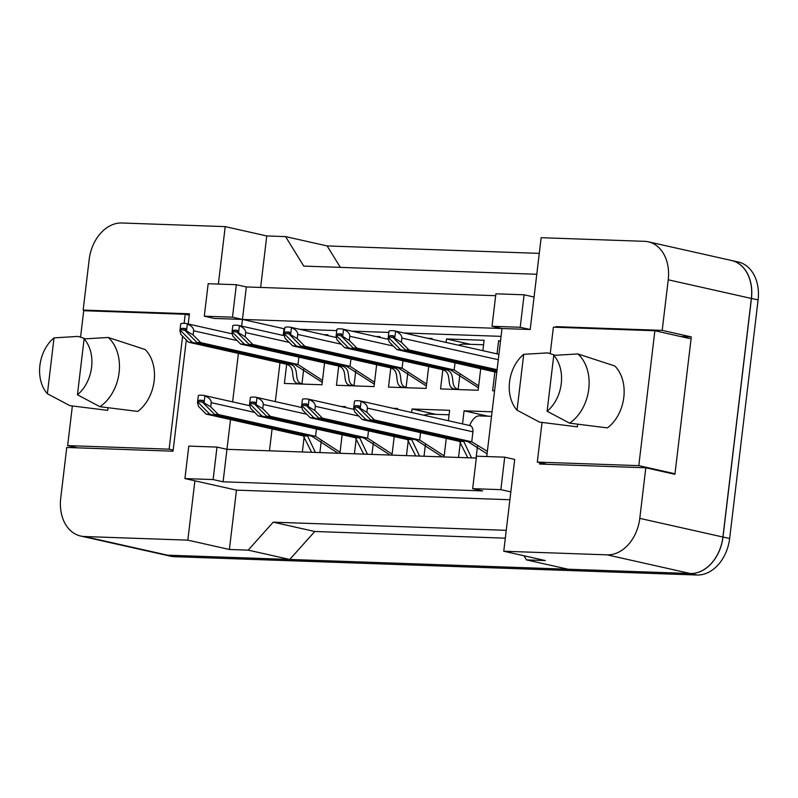 <?xml version="1.0" encoding="UTF-8"?>
<svg xmlns="http://www.w3.org/2000/svg" width="798" height="798" viewBox="0 0 798 798"><rect width="100%" height="100%" fill="white"/><g stroke="black" fill="none" stroke-linecap="round" stroke-linejoin="round"><path stroke-width="1.2" d="M539.707 462.631L539.538 464.047L645.811 467.778L639.787 518.371A37.905 27.99 102.7 0 1 607.128 554.849L503.757 551.228L514.7 459.419L504.725 457.174L476.536 456.187L472.665 488.665L500.855 489.653L510.83 491.897M486.74 456.546L502.002 328.517L530.191 329.504L541.144 237.694L644.515 241.325A37.905 27.99 102.7 0 1 648.345 241.814A37.905 27.99 102.7 0 1 668.235 279.789L662.2 330.372L555.917 326.651L555.847 327.27M472.665 488.665L482.64 490.91L223.091 481.802L226.971 449.324L476.316 458.072M188.218 323.988L189.435 313.794L83.152 310.073L89.186 259.48A37.905 27.99 102.7 0 1 121.845 222.991L225.216 226.622L218.363 284.068M509.902 499.728L236.467 490.142L194.902 480.815L187.829 540.146L84.458 536.525A37.905 27.99 102.7 0 1 80.628 536.027A37.905 27.99 102.7 0 1 60.738 498.062L66.773 447.469L173.046 451.199L186.313 339.978M204.288 316.188L232.487 317.175L236.358 284.706L208.168 283.719L204.288 316.188L214.263 318.432L242.452 319.419L241.654 326.123M238.403 353.414L232.627 401.873M230.512 419.558L226.971 449.324L216.996 447.089L188.797 446.102L184.927 478.581L213.116 479.568L223.091 481.802M492.027 326.282L520.216 327.27L524.096 294.791L495.897 293.804L492.027 326.282L502.002 328.517L242.452 319.419L246.333 286.941L495.678 295.689M340.357 267.38L327.13 245.934L285.574 236.607L303.759 266.093L536.785 274.263M648.345 241.814L731.467 260.477A37.905 27.99 102.7 0 1 751.357 298.442L722.908 537.024A37.905 27.99 102.7 0 1 690.25 573.513L568.086 569.223L526.52 559.897L545.323 560.555L503.757 551.228M505.314 538.171L314.781 531.488L289.744 559.468L167.58 555.179A37.905 27.99 102.7 0 1 163.75 554.69L80.628 536.027M86.453 310.811L83.152 310.073M236.467 490.142L229.385 549.473L187.829 540.146M229.385 549.473L248.188 550.131L289.744 559.468M248.188 550.131L273.225 522.161L314.781 531.488M273.225 522.161L506.251 530.331M523.977 555.767L526.52 559.897M662.2 330.372L691.297 336.906L674.909 474.311L645.811 467.778M285.574 236.607L266.771 235.949L225.216 226.622M266.771 235.949L260.637 287.44M236.358 284.706L246.333 286.941M524.096 294.791L534.071 297.036M184.927 478.581L194.902 480.815M284.716 328.776L284.018 328.746L283.22 335.449M279.968 362.741L275.33 401.603M272.078 428.885L269.465 450.82M284.018 328.746L232.487 317.175M501.064 336.357L403.838 332.946M388.835 332.427L351.778 331.12M336.776 330.601L299.719 329.295M411.618 412.476L412.027 408.995L449.623 410.312L448.376 420.726M446.272 438.411L444.057 456.935M406.471 455.618L408.357 439.798M393.195 408.337L397.564 408.486L397.464 409.294M394.212 436.586L391.998 455.109M354.412 453.793L356.297 437.972M341.135 406.511L345.504 406.661L345.404 407.469M342.152 434.76L339.938 453.284M302.352 451.967L304.238 436.147M462.531 423.898L464.087 410.82L492.077 411.808M458.531 457.444L460.416 441.623M480.755 368.377L478.152 390.242L440.566 388.925L442.85 369.753M446.112 342.432L446.521 338.96L484.107 340.277L482.87 350.691M428.696 366.551L426.092 388.417L388.506 387.1L390.791 367.928M427.688 338.302L432.047 338.452L431.957 339.26M376.636 364.716L374.033 386.591L336.447 385.274L338.731 366.102M375.629 336.477L379.988 336.626L379.898 337.434M324.577 362.891L321.973 384.766L284.387 383.449L286.672 364.277M323.569 334.651L327.928 334.801L327.838 335.609M494.57 390.821L492.625 390.751L494.91 371.589M497.024 353.863L498.58 340.786L500.536 340.856M520.216 327.27L530.191 329.504M213.116 479.568L216.996 447.089M500.855 489.653L504.725 457.174M691.297 336.906L680.664 336.537M559.218 327.389L555.917 326.651M498.58 340.786L500.486 341.215M446.521 338.96L470.441 344.327M464.087 410.82L488.007 416.197M412.027 408.995L435.947 414.371M730.729 260.308A37.905 27.99 102.7 0 1 731.557 260.477A37.905 27.99 102.7 0 1 751.447 298.442L722.998 537.024A37.905 27.99 102.7 0 1 690.34 573.513L167.68 555.179A37.905 27.99 102.7 0 1 167.58 555.179L84.458 536.525M327.13 245.934L539.268 253.375M731.557 260.477L738.21 261.973A37.905 27.99 102.7 0 1 758.1 299.938L729.651 538.52A37.905 27.99 102.7 0 1 696.993 575.009L174.323 556.675A37.905 27.99 102.7 0 1 170.493 556.186L164.578 554.859M395.569 331.33C399.848 333.155 401.943 335.409 401.863 338.093L401.364 342.252L408.985 349.943L405.224 349.813L393.793 338.272L394.741 338.302L395.569 331.33A6.314 4.668 -77.3 0 0 394.392 330.831A6.314 4.668 -77.3 0 0 393.753 330.741L390.93 330.651A6.314 4.668 -77.3 0 0 388.995 331.1L388.157 338.073L389.095 338.113L400.526 349.654L396.766 349.524L496.775 372.387M400.526 349.654L496.905 371.279M389.095 338.113L389.244 336.856A1.267 0.938 102.7 0 1 390.342 335.639L393.155 335.739A1.267 0.938 102.7 0 1 393.943 337.025L393.793 338.272M405.224 349.813L497.004 370.422M408.985 349.943L497.094 369.723M396.766 349.524L389.145 341.823L388.157 338.073M401.364 342.252L394.741 338.302M477.433 446.601L476.067 458.062M471.568 457.902L463.389 440.646M361.075 401.374C365.354 403.199 367.449 405.444 367.369 408.127L366.871 412.287L374.491 419.987L370.731 419.848L359.309 408.307L360.247 408.347L361.075 401.374A6.314 4.668 -77.3 0 0 359.898 400.865A6.314 4.668 -77.3 0 0 359.26 400.786L356.447 400.686A6.314 4.668 -77.3 0 0 354.502 401.135L353.674 408.117L354.611 408.147L366.033 419.688L362.272 419.558L459.528 441.384L467.808 457.773M487.059 453.823L467.987 441.683L471.748 441.813L472.935 431.818A6.314 4.668 -77.3 0 0 469.623 425.494L469.553 425.563C469.324 426.551 473.344 414.601 480.416 415.948L491.538 416.307M487.359 451.329L471.748 441.813L374.491 419.987M366.033 419.688L463.289 441.513L459.528 441.384M354.611 408.147L354.761 406.9A1.267 0.938 102.7 0 1 355.848 405.683L358.661 405.783A1.267 0.938 102.7 0 1 359.459 407.06L359.309 408.307M370.731 419.848L467.987 441.683M362.272 419.558L354.661 411.858L353.674 408.117M366.871 412.287L360.247 408.347M517.044 410.202A34.743 25.656 102.7 0 1 509.563 381.893A34.743 25.656 102.7 0 1 523.707 354.332L517.044 410.202L539.518 422.112L577.363 426.85L577.672 424.187M577.842 353.933L614.809 365.983A37.267 27.521 102.7 0 1 623.807 397.384A37.267 27.521 102.7 0 1 607.428 427.898L569.592 423.159A40.429 29.855 102.7 0 0 588.754 389.075A40.429 29.855 102.7 0 0 577.842 353.933L553.772 355.389A34.743 25.656 102.7 0 1 547.109 411.259L553.772 355.389M547.109 411.259L569.592 423.159M689.781 338.581L654.879 330.741L553.383 327.18L550.231 353.674M542.032 422.431L537.303 462.092L638.789 465.643L654.879 330.741M547.248 464.316L537.303 462.092M673.702 473.483L638.789 465.643M523.707 354.332L547.777 352.876L555.199 355.29M47.371 393.733A34.743 25.656 102.7 0 1 39.9 365.424A34.743 25.656 102.7 0 1 54.035 337.863L47.371 393.733L69.855 405.643L107.69 410.372L108.009 407.718M108.179 337.464L145.146 349.514A37.267 27.521 102.7 0 1 154.144 380.915A37.267 27.521 102.7 0 1 137.765 411.429L99.92 406.691A40.429 29.855 102.7 0 0 119.092 372.606A40.429 29.855 102.7 0 0 108.179 337.464L84.109 338.911A34.743 25.656 102.7 0 1 77.446 394.791L84.109 338.911M77.446 394.791L99.92 406.691M189.266 315.18L185.206 314.272L83.72 310.711L80.558 337.205M72.369 405.953L67.63 445.613L169.126 449.174L182.592 336.217M77.586 447.848L67.63 445.613M184.119 323.399L185.206 314.272M173.186 450.092L169.126 449.174M54.035 337.863L78.104 336.407L85.526 338.821M343.509 329.504C347.788 331.33 349.883 333.584 349.803 336.267L349.305 340.427L356.925 348.118L353.165 347.988L341.734 336.447L342.681 336.477L343.509 329.504A6.314 4.668 -77.3 0 0 342.332 329.005A6.314 4.668 -77.3 0 0 341.694 328.916L338.871 328.826A6.314 4.668 -77.3 0 0 336.936 329.275L336.098 336.247L337.035 336.287L348.467 347.828L344.706 347.699L441.962 369.524C453.473 372.107 444.925 386.98 454.381 389.105L455.987 389.464M459.867 374.731L458.142 389.234L459.748 389.604M454.381 389.105L458.142 389.234C448.685 387.12 457.234 372.237 445.723 369.654L445.823 368.786M478.441 387.828L450.421 369.823L454.182 369.953L455.05 362.601M478.67 385.883L454.182 369.953L356.925 348.118M348.467 347.828L445.723 369.654L441.962 369.524M337.035 336.287L337.185 335.03A1.267 0.938 102.7 0 1 338.272 333.813L341.095 333.913A1.267 0.938 102.7 0 1 341.883 335.2L341.734 336.447M353.165 347.988L450.421 369.823M344.706 347.699L337.085 339.998L336.098 336.247M349.305 340.427L342.681 336.477M291.45 327.679C295.729 329.504 297.824 331.759 297.744 334.442L297.245 338.601L304.866 346.292L301.105 346.162L289.674 334.621L290.622 334.651L291.45 327.679A6.314 4.668 -77.3 0 0 290.273 327.18A6.314 4.668 -77.3 0 0 289.634 327.09L286.811 327A6.314 4.668 -77.3 0 0 284.876 327.449L284.038 334.422L284.976 334.462L296.407 346.003L292.647 345.863L389.903 367.698C401.414 370.282 392.865 385.155 402.322 387.279L403.928 387.638M407.808 372.905L406.072 387.409L407.688 387.768M402.322 387.279L406.072 387.409C396.626 385.294 405.175 370.412 393.663 367.828L393.763 366.96M426.381 386.003L398.362 367.998L402.112 368.127L402.99 360.776M426.611 384.057L402.112 368.127L304.866 346.292M296.407 346.003L393.663 367.828L389.903 367.698M284.976 334.462L285.125 333.205A1.267 0.938 102.7 0 1 286.213 331.988L289.036 332.088A1.267 0.938 102.7 0 1 289.824 333.374L289.674 334.621M301.105 346.162L398.362 367.998M292.647 345.863L285.026 338.172L284.038 334.422M297.245 338.601L290.622 334.651M239.39 325.853C243.669 327.679 245.764 329.933 245.684 332.616L245.186 336.776L252.806 344.467L249.046 344.337L237.614 332.796L238.562 332.826L239.39 325.853A6.314 4.668 -77.3 0 0 238.213 325.355A6.314 4.668 -77.3 0 0 237.575 325.265L234.752 325.175A6.314 4.668 -77.3 0 0 232.817 325.624L231.979 332.596L232.916 332.636L244.348 344.177L240.587 344.038L337.843 365.873C349.354 368.457 340.806 383.329 350.262 385.454L351.868 385.813M355.748 371.08L354.013 385.584L355.629 385.943M350.262 385.454L354.013 385.584C344.566 383.469 353.115 368.586 341.604 366.003L341.704 365.135M374.322 384.177L346.302 366.172L350.053 366.302L350.93 358.95M374.551 382.232L350.053 366.302L252.806 344.467M244.348 344.177L341.604 366.003L337.843 365.873M232.916 332.636L233.066 331.379A1.267 0.938 102.7 0 1 234.153 330.163L236.976 330.262A1.267 0.938 102.7 0 1 237.764 331.549L237.614 332.796M249.046 344.337L346.302 366.172M240.587 344.038L232.966 336.347L231.979 332.596M245.186 336.776L238.562 332.826M187.331 324.028C191.61 325.853 193.705 328.108 193.625 330.791L193.126 334.951L200.747 342.641L196.986 342.512L185.555 330.971L186.503 331L187.331 324.028A6.314 4.668 -77.3 0 0 186.153 323.529A6.314 4.668 -77.3 0 0 185.515 323.439L182.692 323.34A6.314 4.668 -77.3 0 0 180.757 323.798L179.919 330.771L180.857 330.811L192.288 342.352L188.528 342.212L285.784 364.048C297.295 366.631 288.746 381.504 298.203 383.629L299.809 383.988M303.689 369.255L301.953 383.758L303.569 384.117M298.203 383.629L301.953 383.758C292.507 381.634 301.055 366.761 289.544 364.177L289.644 363.309M322.262 382.352L294.243 364.347L297.993 364.477L298.871 357.125M322.492 380.407L297.993 364.477L200.747 342.641M192.288 342.352L289.544 364.177L285.784 364.048M180.857 330.811L181.006 329.554A1.267 0.938 102.7 0 1 182.094 328.337L184.917 328.437A1.267 0.938 102.7 0 1 185.705 329.724L185.555 330.971M196.986 342.512L294.243 364.347M188.528 342.212L180.907 334.522L179.919 330.771M193.126 334.951L186.503 331M425.374 444.775L424.007 456.237M419.509 456.077L411.329 438.82M309.016 399.549C313.295 401.374 315.39 403.618 315.31 406.302L314.811 410.461L322.432 418.162L318.671 418.022L307.25 406.481L308.188 406.521L309.016 399.549A6.314 4.668 -77.3 0 0 307.838 399.04A6.314 4.668 -77.3 0 0 307.2 398.96L304.387 398.86A6.314 4.668 -77.3 0 0 302.442 399.309L301.614 406.292L302.552 406.322L313.973 417.863L310.213 417.733L407.469 439.558L415.748 455.947M442.182 456.875L415.928 439.858L419.688 439.987L420.566 432.636M444.177 455.917L419.688 439.987L322.432 418.162M313.973 417.863L411.229 439.688L407.469 439.558M302.552 406.322L302.701 405.075A1.267 0.938 102.7 0 1 303.789 403.858L306.602 403.958A1.267 0.938 102.7 0 1 307.4 405.234L307.25 406.481M318.671 418.022L415.928 439.858M310.213 417.733L302.602 410.032L301.614 406.292M314.811 410.461L308.188 406.521M373.314 442.95L371.948 454.411M367.449 454.252L359.27 436.995M256.956 397.723C261.235 399.549 263.33 401.793 263.25 404.476L262.751 408.636L270.372 416.337L266.612 416.197L255.19 404.656L256.128 404.696L256.956 397.723A6.314 4.668 -77.3 0 0 255.779 397.214A6.314 4.668 -77.3 0 0 255.141 397.135L252.328 397.035A6.314 4.668 -77.3 0 0 250.382 397.484L249.555 404.456L250.492 404.496L261.914 416.037L258.153 415.908L355.409 437.733L363.689 454.122M390.122 455.05L363.868 438.032L367.629 438.162L368.506 430.81M392.117 454.092L367.629 438.162L270.372 416.337M261.914 416.037L359.17 437.863L355.409 437.733M250.492 404.496L250.642 403.249A1.267 0.938 102.7 0 1 251.729 402.032L254.542 402.132A1.267 0.938 102.7 0 1 255.34 403.409L255.19 404.656M266.612 416.197L363.868 438.032M258.153 415.908L250.542 408.207L249.555 404.456M262.751 408.636L256.128 404.696M321.255 441.124L319.888 452.586M315.39 452.426L307.21 435.169M204.896 395.898C209.176 397.723 211.271 399.968 211.191 402.651L210.692 406.81L218.313 414.511L214.552 414.371L203.131 402.83L204.069 402.87L204.896 395.898A6.314 4.668 -77.3 0 0 203.719 395.389A6.314 4.668 -77.3 0 0 203.081 395.309L200.268 395.209A6.314 4.668 -77.3 0 0 198.323 395.658L197.495 402.631L198.433 402.671L209.854 414.212L206.093 414.082L303.35 435.908L311.629 452.296M338.063 453.224L311.809 436.207L315.569 436.336L316.447 428.985M340.058 452.267L315.569 436.336L218.313 414.511M209.854 414.212L307.11 436.037L303.35 435.908M198.433 402.671L198.582 401.424A1.267 0.938 102.7 0 1 199.67 400.207L202.483 400.307A1.267 0.938 102.7 0 1 203.281 401.584L203.131 402.83M214.552 414.371L311.809 436.207M206.093 414.082L198.483 406.382L197.495 402.631M210.692 406.81L204.069 402.87M607.128 554.849L690.25 573.513M639.787 518.371L722.908 537.024M668.235 279.789L751.357 298.442M758.1 299.938L751.447 298.442M729.651 538.52L722.998 537.024M696.993 575.009L690.34 573.513M174.323 556.675L167.68 555.179M494.022 371.349L496.885 371.449M389.244 336.856L393.843 337.893M390.342 335.639L393.913 336.447M401.863 338.093L498.281 359.728M354.761 406.9L359.349 407.928M355.848 405.683L359.419 406.481M367.369 408.127L472.935 431.818M337.185 335.03L341.783 336.068M338.272 333.813L341.853 334.621M349.803 336.267L393.314 346.033M285.125 333.205L289.724 334.242M286.213 331.988L289.794 332.796M297.744 334.442L341.255 344.207M233.066 331.379L237.664 332.417M234.153 330.163L237.734 330.971M245.684 332.616L289.195 342.382M181.006 329.554L185.605 330.591M182.094 328.337L185.675 329.145M193.625 330.791L237.136 340.556M302.701 405.075L307.29 406.102M303.789 403.858L307.36 404.656M315.31 406.302L358.821 416.067M250.642 403.249L255.23 404.277M251.729 402.032L255.3 402.83M263.25 404.476L306.761 414.242M198.582 401.424L203.171 402.451M199.67 400.207L203.241 401.005M211.191 402.651L254.702 412.416M394.392 330.831L498.93 354.292M470.112 425.643L470.81 425.633M359.898 400.865L469.623 425.494M483.578 344.746L462.85 344.088L458.281 345.165M342.332 329.005L388.496 339.369M290.273 327.18L336.437 337.544M238.213 325.355L284.377 335.719M186.153 323.529L232.318 333.883M449.084 414.78L428.356 414.122L423.788 415.209M307.838 399.04L354.013 409.404M255.779 397.214L301.953 407.579M203.719 395.389L249.894 405.753"/></g></svg>
